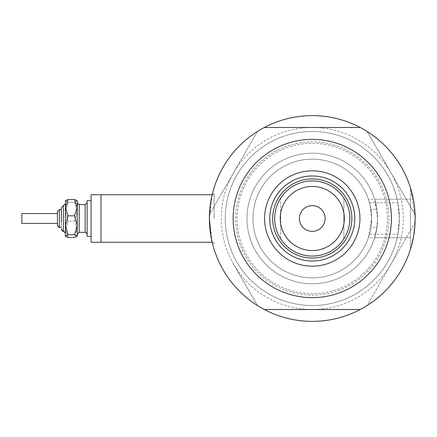 <?xml version="1.0" encoding="UTF-8"?>
<svg xmlns="http://www.w3.org/2000/svg" width="437" height="437" viewBox="0 0 437 437"><rect width="100%" height="100%" fill="white"/><g stroke="black" fill="none" stroke-linecap="round" stroke-linejoin="round"><path stroke-width="0.33" stroke-dasharray="2.19 1.64" d="M397.889 202.757A87.05 87.05 0 0 0 225.224 218.5A87.05 87.05 0 0 0 312.275 305.55A87.05 87.05 0 0 0 399.325 218.5L397.889 202.757L369.5 202.757A59.35 59.35 0 0 0 252.925 218.5A59.35 59.35 0 0 1 307.757 159.319A59.35 59.35 0 0 1 370.937 209.498L376.94 209.498L374.656 199.25L410.403 199.25L410.403 218.5L410.403 199.25L410.403 218.5L410.403 199.25L368.418 199.25L370.046 204.898L371.625 218.5L370.937 209.498M369.5 202.757L368.418 199.25M100.985 218.5L100.985 242.24L100.985 218.5M214.146 218.5L214.146 193.771L214.146 218.5M100.985 242.24L91.093 242.24L91.093 194.76L91.093 242.24L91.093 194.76L100.985 194.76L100.985 242.24L100.985 194.76L100.985 242.24L214.146 242.24L212.174 242.24L209.399 218.5C210.394 233.527 211.399 241.77 212.415 243.229C211.399 241.77 210.394 233.527 209.399 218.5C210.394 233.527 211.399 241.77 212.415 243.229C211.399 241.77 210.394 233.527 209.399 218.5A102.875 102.875 0 0 1 264.303 127.495A102.875 102.875 0 0 0 261.916 128.795L259.769 130.035A102.875 102.875 0 0 0 209.405 217.26L209.405 219.74A102.875 102.875 0 0 0 259.769 306.965L261.916 308.205A102.875 102.875 0 0 0 360.246 309.505A102.875 102.875 0 0 1 209.399 218.5C210.394 203.478 211.399 195.235 212.415 193.771C211.399 195.213 210.394 203.456 209.399 218.5C210.394 203.478 211.399 195.235 212.415 193.771C211.399 195.213 210.394 203.456 209.399 218.5L212.174 194.76L214.146 194.76L212.174 194.76M210.05 206.93L210.323 204.745M210.896 201.02L211.475 197.945M376.94 209.498A65.288 65.288 0 0 0 307.763 153.371A65.288 65.288 0 0 0 246.987 218.5A65.288 65.288 0 0 0 307.763 283.629A65.288 65.288 0 0 0 376.94 227.502L370.937 227.502L371.625 218.5L368.418 237.75L410.403 237.75L410.403 218.5L410.403 248.178L410.403 188.822L410.403 237.75L374.656 237.75L376.94 227.502C372.57 245.07 376.23 237.892 377.563 218.5A65.288 65.288 0 0 1 312.275 283.788A65.288 65.288 0 0 1 246.987 218.5A65.288 65.288 0 0 1 312.275 153.212A65.288 65.288 0 0 1 377.563 218.5L374.656 199.25M414.986 212.682L415.15 218.5A102.875 102.875 0 0 0 360.246 127.495L264.303 127.495A102.875 102.875 0 0 0 264.303 309.505L360.246 309.505A102.875 102.875 0 0 0 415.15 218.5A102.875 102.875 0 0 1 312.275 321.375A102.875 102.875 0 0 1 209.399 218.5A102.875 102.875 0 0 1 312.275 115.625A102.875 102.875 0 0 1 360.246 309.505A102.875 102.875 0 0 0 362.634 308.205L364.78 306.965A102.875 102.875 0 0 0 415.074 222.455L415.074 222.455A102.875 102.875 0 0 0 415.145 219.74L415.145 217.26A102.875 102.875 0 0 0 364.78 130.035L362.634 128.795A102.875 102.875 0 0 0 360.246 127.495L264.303 127.495L360.246 127.495A102.875 102.875 0 0 0 264.303 127.495L360.246 127.495A102.875 102.875 0 0 0 264.303 127.495A102.875 102.875 0 0 1 415.15 218.5L414.981 224.432L415.15 218.5L414.516 207.089L415.15 218.5L410.775 188.822L412.987 197.519M413.817 201.987L414.516 207.116M399.325 218.5A87.05 87.05 0 0 0 312.275 131.45A87.05 87.05 0 0 0 225.224 218.5A87.05 87.05 0 0 0 397.889 234.243L399.325 218.5A87.05 87.05 0 0 1 312.275 305.55A87.05 87.05 0 0 1 225.224 218.5A87.05 87.05 0 0 1 312.275 131.45A87.05 87.05 0 0 1 399.325 218.5A87.05 87.05 0 0 1 312.275 305.55A87.05 87.05 0 0 1 225.224 218.5A87.05 87.05 0 0 1 312.275 131.45A87.05 87.05 0 0 1 399.325 218.5M211.967 241.344L211.737 240.295M211.191 237.613L210.896 235.985M414.8 227L413.817 235.013L414.85 226.333M413.817 235.008L413.407 237.346L413.817 235.008M412.151 243.158L412.998 239.421M412.561 241.432L412.987 239.476M370.937 227.502A59.35 59.35 0 0 1 307.757 277.681A59.35 59.35 0 0 1 252.925 218.5A59.35 59.35 0 0 0 369.5 234.243L397.889 234.243M368.418 237.75L369.5 234.243M312.275 153.212A65.288 65.288 0 0 0 246.987 218.5A65.288 65.288 0 0 0 312.275 283.788A65.288 65.288 0 0 0 377.563 218.5A65.288 65.288 0 0 0 312.275 153.212A65.288 65.288 0 0 0 246.987 218.5A65.288 65.288 0 0 0 312.275 283.788A65.288 65.288 0 0 0 377.563 218.5A65.288 65.288 0 0 0 312.275 153.212M312.275 115.625A102.875 102.875 0 0 0 209.399 218.5A102.875 102.875 0 0 0 360.246 309.505L264.303 309.505A102.875 102.875 0 0 0 415.15 218.5A102.875 102.875 0 0 0 312.275 115.625M209.405 219.74L209.405 214.66L257.448 131.45M257.448 305.55L233.462 264.003A91.005 91.005 0 0 0 391.088 264.003A91.005 91.005 0 0 0 312.275 127.495A91.005 91.005 0 0 0 233.462 172.997L257.519 131.335L264.167 127.495L360.383 127.495L367.031 131.335L415.145 214.66L415.145 222.34L367.031 305.665L360.383 309.505L264.167 309.505L257.519 305.665L233.462 264.003A91.005 91.005 0 0 1 233.462 172.997L209.405 214.66L209.405 217.26M415.074 214.545L367.102 131.45M415.074 222.455L367.102 305.55M351.84 218.5A39.565 39.565 0 0 0 312.275 178.935A39.565 39.565 0 0 0 272.71 218.5A39.565 39.565 0 0 0 312.275 258.065A39.565 39.565 0 0 0 351.84 218.5A39.565 39.565 0 0 0 312.275 178.935A39.565 39.565 0 0 0 272.71 218.5A39.565 39.565 0 0 0 312.275 258.065A39.565 39.565 0 0 0 351.84 218.5A39.565 39.565 0 0 0 312.275 178.935A39.565 39.565 0 0 0 272.71 218.5A39.565 39.565 0 0 0 312.275 258.065A39.565 39.565 0 0 0 351.84 218.5M354.811 218.5A42.536 42.536 0 0 0 312.275 175.964A42.536 42.536 0 0 0 269.738 218.5A42.536 42.536 0 0 0 312.275 261.036A42.536 42.536 0 0 0 354.811 218.5M388.919 218.5A76.644 76.644 0 0 1 312.275 295.144A76.644 76.644 0 0 1 235.63 218.5A76.644 76.644 0 0 1 312.275 141.856A76.644 76.644 0 0 1 388.919 218.5M233.139 218.5A79.135 79.135 0 0 0 312.275 297.635A79.135 79.135 0 0 0 391.41 218.5A79.135 79.135 0 0 0 312.275 139.365A79.135 79.135 0 0 0 233.139 218.5A79.135 79.135 0 0 1 312.275 139.365A79.135 79.135 0 0 1 391.41 218.5A79.135 79.135 0 0 1 312.275 297.635A79.135 79.135 0 0 1 233.139 218.5M237.094 218.5A75.18 75.18 0 0 1 312.275 143.32A75.18 75.18 0 0 1 387.455 218.5A75.18 75.18 0 0 0 312.275 143.32A75.18 75.18 0 0 0 237.094 218.5A75.18 75.18 0 0 0 312.275 293.68A75.18 75.18 0 0 0 387.455 218.5A75.18 75.18 0 0 1 312.275 293.68A75.18 75.18 0 0 1 237.094 218.5M325.133 218.5A12.859 12.859 0 0 0 312.275 205.641A12.859 12.859 0 0 0 299.416 218.5A12.859 12.859 0 0 0 312.275 231.359A12.859 12.859 0 0 0 325.133 218.5M274.687 218.5A37.587 37.587 0 0 0 343.859 238.875A37.587 37.587 0 0 0 343.859 198.125A37.587 37.587 0 0 0 280.691 198.125L280.691 238.875A37.587 37.587 0 0 1 280.691 198.125A37.587 37.587 0 0 0 274.687 218.5M343.859 238.875A37.587 37.587 0 0 0 343.859 198.125L343.859 238.875L343.859 198.125M252.925 218.5A59.35 59.35 0 0 0 312.275 277.85A59.35 59.35 0 0 0 371.625 218.5A59.35 59.35 0 0 0 312.275 159.15A59.35 59.35 0 0 0 252.925 218.5A59.35 59.35 0 0 0 312.275 277.85A59.35 59.35 0 0 0 371.625 218.5A59.35 59.35 0 0 0 312.275 159.15A59.35 59.35 0 0 0 252.925 218.5M280.691 198.125L280.691 238.875M57.46 220.395L57.46 213.556L21.85 213.556L21.85 223.444L21.85 213.556L21.85 223.444L57.46 223.444L57.46 211.574L57.46 221.155M64.037 231.468L65.375 233.336L65.375 200.692L65.375 236.308L65.375 225.323L68.128 215.823L65.375 207.668L68.128 199.507L74.492 199.507L77.245 207.668L77.245 200.692L77.092 236.461M61.415 214.332L61.415 229.381L61.415 214.332M87.138 212.437L87.138 234.325L87.138 212.437M77.245 224.563L77.245 202.675L77.245 224.563M91.093 200.692L87.138 200.692L87.138 236.308L87.138 200.692L87.138 236.308L91.093 236.308L91.093 200.692L91.093 236.308M65.528 200.539L65.375 200.845L65.528 200.539L65.375 200.845L68.128 202.184L65.375 211.677L68.128 221.177L65.375 229.332L68.128 237.493L65.375 236.155L68.128 234.816L74.492 234.816L77.245 225.323L77.245 207.668L74.492 215.823L77.245 225.323L77.245 236.155L74.492 237.493L77.245 229.332L74.492 221.177L77.245 211.677L74.492 202.184L77.245 200.845L77.092 200.539L77.245 236.308M74.492 234.816L77.245 236.155M77.245 200.692L74.492 202.184L68.128 202.184L65.375 211.677L68.128 221.177L74.492 221.177L77.245 211.677L74.492 202.184L68.128 202.184L65.375 200.845L65.375 236.155M68.128 234.816L65.375 225.323M68.128 215.823L74.492 215.823M68.128 237.493L74.492 237.493L77.245 229.332L74.492 221.177L68.128 221.177L65.375 229.332L68.128 237.493M61.415 221.909L61.415 209.596L59.437 209.596L59.437 227.404L59.437 209.596L59.437 227.404L61.415 227.404M64.02 231.463L63.398 231.359L63.398 205.641L63.398 231.359L63.398 205.641L65.375 203.664M85.16 223.804L85.16 204.653L85.16 223.804M85.16 232.347L79.223 232.347L79.223 204.653L79.223 232.347L79.223 204.653L85.16 204.653L85.16 232.347L86.002 232.539L87.138 234.325M214.146 193.771L212.415 193.771L214.146 193.771M410.403 188.822L410.775 188.822L410.403 188.822M410.403 248.178L410.775 248.178L410.403 248.178M214.146 243.229L212.415 243.229L214.146 243.229M63.179 231.348L62.797 231.266M62.322 231.042L61.486 229.906M85.16 204.653L87.138 202.675M78.31 204.429L77.245 202.675M79.223 232.347L77.245 234.325"/><path stroke-width="0.66" d="M212.174 194.76L91.093 194.76L91.093 242.24L100.985 242.24L100.985 194.76L212.174 194.76L212.295 194.268M210.896 235.985L209.399 218.5L210.05 206.93M210.323 204.745L210.896 201.02M211.475 197.945L212.3 194.252M410.775 188.822L413.407 199.649L410.775 188.822M413.817 201.987L412.987 197.519M414.986 212.682L414.516 207.116M362.634 308.205L360.246 309.505A102.875 102.875 0 0 1 264.303 309.505L261.916 308.205M100.985 242.24L212.174 242.24L212.415 243.229L211.967 241.344M211.737 240.295L211.191 237.613M261.916 128.795L264.303 127.495A102.875 102.875 0 0 0 264.303 309.505L360.246 309.505A102.875 102.875 0 0 0 415.15 218.5L414.8 227M414.516 229.9L413.817 235.008L414.981 224.432L414.516 229.884M410.933 247.653L413.407 237.346L410.889 247.806M362.634 128.795L360.383 127.495L264.303 127.495A102.875 102.875 0 0 1 415.15 218.5L414.85 226.333M412.151 243.158L412.561 241.432M259.769 306.965L257.448 305.55M415.145 219.745L415.074 222.455M364.78 130.035L367.102 131.45M259.769 130.035L257.448 131.45M364.78 306.965L367.102 305.55M415.145 217.26L415.074 214.545M264.598 218.5A47.677 47.677 0 0 1 312.275 170.823A47.677 47.677 0 0 1 359.951 218.5A47.677 47.677 0 0 1 312.275 266.177A47.677 47.677 0 0 1 264.598 218.5M354.811 218.5A42.536 42.536 0 0 0 312.275 175.964A42.536 42.536 0 0 0 269.738 218.5A42.536 42.536 0 0 0 312.275 261.036A42.536 42.536 0 0 0 354.811 218.5M233.139 218.5A79.135 79.135 0 0 0 312.275 297.635A79.135 79.135 0 0 0 391.41 218.5A79.135 79.135 0 0 0 312.275 139.365A79.135 79.135 0 0 0 233.139 218.5M280.226 218.5A32.048 32.048 0 0 0 312.275 250.548A32.048 32.048 0 0 0 344.323 218.5A32.048 32.048 0 0 0 312.275 186.452A32.048 32.048 0 0 0 280.226 218.5M349.862 218.5A37.587 37.587 0 0 1 312.275 256.087A37.587 37.587 0 0 1 274.687 218.5A37.587 37.587 0 0 1 312.275 180.913A37.587 37.587 0 0 1 349.862 218.5M325.133 218.5A12.859 12.859 0 0 0 312.275 205.641A12.859 12.859 0 0 0 299.416 218.5A12.859 12.859 0 0 0 312.275 231.359A12.859 12.859 0 0 0 325.133 218.5M351.84 218.5A39.565 39.565 0 0 1 312.275 258.065A39.565 39.565 0 0 1 272.71 218.5A39.565 39.565 0 0 1 312.275 178.935A39.565 39.565 0 0 1 351.84 218.5M65.375 236.155L68.128 234.816L74.492 234.816L77.245 225.323L77.245 207.668L74.492 215.823L77.245 225.323L77.245 236.155L74.492 237.493L68.128 237.493L65.375 236.155L65.375 207.668L68.128 199.507L74.492 199.507L77.245 200.845L74.492 199.507L77.245 207.668L77.245 200.692M68.128 199.507L65.375 200.845L68.128 199.507M61.415 227.404L59.437 227.404L57.46 225.426L57.46 211.574L57.46 213.556L21.85 213.556L21.85 223.444L57.46 223.444L57.46 225.426L58.815 227.3L59.437 227.404L59.437 209.596L61.415 209.596L61.415 207.619L61.415 221.909M57.46 221.155L57.46 220.395M91.093 236.308L87.138 236.308L87.138 200.692L91.093 200.692M74.492 234.816L77.245 236.155M68.128 234.816L65.375 225.323L65.375 233.336L64.02 231.463L63.179 231.348M65.375 225.323L68.128 215.823L65.375 207.668L65.528 200.539M68.128 215.823L74.492 215.823M65.375 203.664L61.415 207.619L63.398 205.641L63.398 231.359L61.415 229.381L61.486 229.906M78.31 204.429L79.223 204.653L79.223 232.347L85.16 232.347L85.16 204.653L87.138 202.675M62.797 231.266L62.322 231.042M59.437 209.596L57.46 211.574L59.437 209.596M85.16 204.653L78.381 204.461L77.245 202.675M79.223 232.347L77.245 234.325M85.16 232.347L86.002 232.539L87.138 234.325"/></g></svg>
